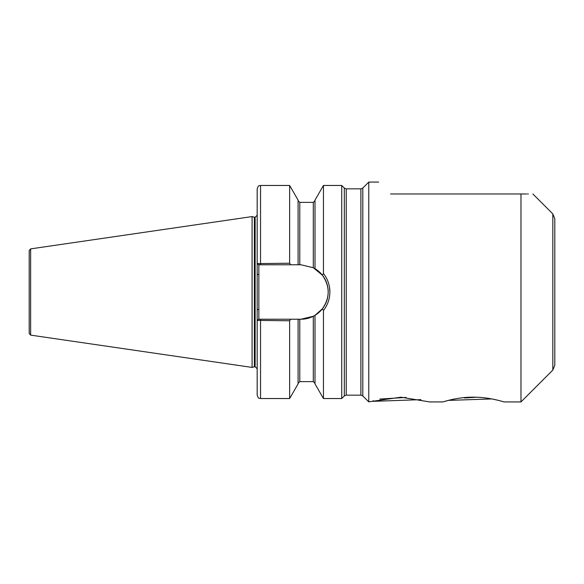 <?xml version="1.0" encoding="UTF-8"?>
<svg xmlns="http://www.w3.org/2000/svg" width="584" height="584" viewBox="0 0 584 584"><rect width="100%" height="100%" fill="white"/><g stroke="black" fill="none" stroke-linecap="round" stroke-linejoin="round"><path stroke-width="0.88" d="M368.796 401.843L400.916 397.186L429.532 401.923L442.949 401.923C442.599 402.084 456.987 397.032 473.412 397.164C489.764 397.091 504.277 402.084 503.941 401.923L520.979 401.923L520.979 193.983C536.565 193.983 536.565 193.983 520.979 193.983L526.527 193.983M554.8 218.701L554.8 365.299L552.822 370.081L552.822 213.919L554.8 218.701M528.352 193.983L527.476 193.983M346.224 395.156L344.312 395.952L344.312 188.048L346.224 188.844L346.224 395.156L360.89 395.156L360.89 188.844L362.803 188.048L368.774 182.077L368.774 401.85M344.312 188.048L341.72 185.457L341.72 398.544L323.456 398.544L323.456 310.469L322.383 308.812L315.002 315.331L315.002 383.892L323.456 398.544M254.879 217.263L254.879 366.737L254.354 366.81L254.354 217.19L255.135 217.263L255.135 366.737L257.164 368.767L257.164 320.39L257.164 395.156C258.77 399.784 259.544 397.894 260.544 398.544L289.635 398.544L289.635 320.784L257.164 320.39L257.164 263.61L289.635 263.216L290.649 264.771L300.964 264.771L313.309 267.735L322.383 275.188L323.456 273.531C327.668 278.926 329.807 285.08 329.88 292L329.464 287.014M254.354 217.19L252.091 216.584L252.091 367.416L30.645 335.121L29.2 333.449L29.2 292L29.2 324.135M30.645 335.121L30.645 248.879L29.2 250.551L29.2 292M329.376 286.547L329.011 284.846M315.002 268.669L315.002 200.108L323.456 185.457L323.456 273.531M390.557 193.983C374.811 178.237 374.811 178.237 390.557 193.983L520.979 193.983M502.196 401.412L501.568 401.23M497.437 400.149L492.794 399.127M491.779 398.93L448.381 400.39L444.263 401.522M443.964 401.609L443.511 401.748M290.649 264.771L260.544 264.771L260.544 185.457C259.544 186.106 258.77 184.215 257.164 188.844L257.164 263.61L258.851 264.771L258.851 319.229L290.649 319.229L289.635 320.784M260.544 185.457L289.635 185.457L289.635 263.216M289.635 185.457L298.088 200.108L298.088 264.771M315.002 315.331L313.309 316.265L300.964 319.229L298.088 319.229L298.088 383.892L289.635 398.544M298.088 319.229L290.649 319.229M329.88 292C329.799 298.95 327.661 305.103 323.456 310.469M328.573 300.731L328.748 300.132M260.544 264.771L258.617 264.771M257.164 320.39L258.617 319.229L260.544 319.229L260.544 398.544M300.964 319.229A27.229 27.229 0 0 0 313.309 316.265L313.309 381.629L315.002 383.323M314.477 315.637A27.229 27.229 0 0 0 313.309 267.735L313.309 202.371L315.002 200.677M322.383 308.812C330.084 297.628 330.084 286.416 322.383 275.188M257.164 309.505L258.851 309.505M257.164 274.495L258.851 274.495M464.287 397.594L464.426 397.967L476.712 397.229M464.426 397.967L464.645 397.558M420.911 399.653L373.811 401.303L373.081 400.617M379.834 399.062L406.077 397.434M362.803 188.048L362.803 395.952L368.672 401.814M298.088 200.677L299.782 202.371L299.782 264.771M299.782 319.229L299.782 381.629L298.088 383.323M360.89 395.156L362.803 395.952M552.822 213.919L532.885 193.983M346.224 188.844L360.89 188.844M30.645 248.879L252.091 216.584M323.456 185.457L341.72 185.457M368.774 182.077L378.651 182.077M299.782 202.371L313.309 202.371M299.782 381.629L313.309 381.629M254.354 366.81L252.091 367.416M255.135 217.263L257.164 215.233M344.312 395.952L341.72 398.544M552.822 370.081L520.979 401.923"/></g></svg>
